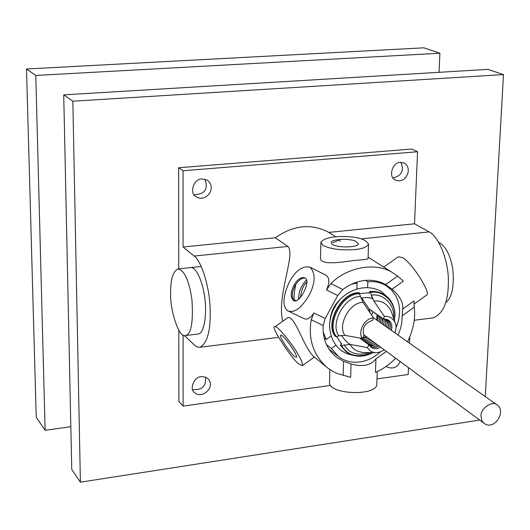 <?xml version="1.0" encoding="UTF-8"?>
<svg xmlns="http://www.w3.org/2000/svg" width="530" height="530" viewBox="0 0 530 530"><rect width="100%" height="100%" fill="white"/><g stroke="black" fill="none" stroke-linecap="round" stroke-linejoin="round"><path stroke-width="0.79" d="M380.514 351.827C374.127 357.571 367.23 360.95 359.817 361.964C352.192 362.977 345.242 361.314 338.962 356.975L331.402 348.468L326.407 344.54M335.755 345.355L331.402 348.468M367.363 347.574L350.211 344.44C352.616 349.124 357.147 351.827 363.805 352.556L375.83 352.649C372.212 352.483 369.397 350.794 367.363 347.574L369.138 344.917L368.343 344.864L368.231 343.824L366.813 343.725L366.707 342.685L365.289 342.592L365.183 341.558L363.779 341.459L363.673 340.432L362.262 340.333L362.162 339.306L360.758 339.213L360.658 338.193L359.241 337.895M359.91 338.06L360.407 338.1M362.513 337.941L366.117 336.484M384.171 349.774C381.547 351.648 378.764 352.609 375.83 352.649M379.096 346.037L376.346 347.302M377.711 345.017L374.723 346.183L369.476 345.467L370.172 346.07L372.391 347.183L374.531 347.494L379.255 346.156M367.436 343.765L366.707 342.685M368.966 344.904L368.231 343.824M372.968 341.532L370.331 342.751M371.596 340.518L368.721 341.658L365.236 341.645M364.792 341.532L364.276 341.353M361.38 339.253L360.658 338.193M373.12 341.638L370.212 342.777L366.753 342.771M366.336 342.665L365.793 342.479M362.884 340.379L362.162 339.306M366.939 337.093L364.415 338.272M367.078 337.193L364.276 338.306L360.718 338.306M360.208 338.16L359.777 338.007M369.94 339.299L367.363 340.505M368.575 338.299L365.753 339.419L362.222 339.412M361.732 339.279L361.268 339.12M370.086 339.405L367.23 340.532L363.726 340.525M363.255 340.406L362.772 340.233M376.022 343.778L373.332 345.017M374.644 342.764L371.709 343.91L368.277 343.897M367.886 343.798L367.31 343.606M364.395 341.505L363.673 340.432M376.174 343.891L373.213 345.043L368.834 344.738M365.912 342.632L365.183 341.558M368.436 338.193L365.885 339.385M371.45 340.412L368.847 341.625M374.491 342.652L371.828 343.884M377.552 344.904L374.836 346.156M380.646 347.176L377.81 348.468M369.138 344.917C371.026 347.892 373.789 349.104 377.426 348.555L380.706 347.223M341.598 343.195L340.406 345.275L340.717 345.52L350.217 344.454M340.406 345.275L345.958 351.655M369.675 312.19L368.489 310.428M485.248 396.559L503.5 74.591L487.958 69.37L63.726 94.87L71.755 469.474L80.401 482.181L479.703 420.071M63.726 94.87L72.842 101.203L80.401 482.181M503.5 74.591L72.842 101.203M445.836 302.603C451.971 297.701 454.309 286.631 452.852 269.392C450.295 254.837 445.591 245.834 438.734 242.362M367.641 287.379L367.827 281.821C374.273 281.085 380.295 282.318 385.893 285.518L391.677 290.168L395.91 296.058C400.786 305.757 400.819 316.331 396.009 327.792M391.425 330.428L391.809 325.228C390.67 320.902 387.841 318.835 383.336 319.027L382.912 318.291L382.103 318.523L381.355 317.205L380.553 317.437L379.805 316.118L379.003 316.357L378.254 315.045L377.459 315.277L376.717 313.972L375.922 314.204L375.18 312.899L374.385 313.137L373.65 311.832L372.862 312.071L372.126 310.772L371.344 311.011L370.609 309.712L369.827 309.951L361.606 297.873M367.827 281.821L365.634 280.363M394.267 320.18C398.434 304.167 382.951 289.327 370.583 292.481L372.345 298.834L371.371 295.276L373.922 301.119C380.938 300.113 386.595 303.233 390.908 310.481L391.968 313.535M383.336 319.027L384.416 316.47L373.922 301.119M383.727 284.1L384.131 283.815M373.756 312.011L372.862 312.071L371.676 315.151M376.605 319.981L377.062 314.581M384.416 316.47C388.921 315.913 392.445 317.841 394.989 322.267C396.447 324.983 396.394 328.507 394.843 332.833M390.398 325.201L389.762 329.256M380.553 317.437L381.454 317.377M386.496 319.279L388.728 323.433L388.384 328.289M382.103 318.523L383.011 318.464M386.569 319.305L388.675 321.021L390.047 323.552L389.947 329.388M384.177 320.955L383.548 324.877M374.385 313.137L375.28 313.078M382.382 318.497L382.19 323.916M375.922 314.204L376.817 314.144M383.746 318.987L384.078 320.246L383.727 325.003M378.056 316.774L377.433 320.57M369.827 309.951L370.715 309.898M377.777 315.244L377.605 320.69M381.11 318.855L380.48 322.717M371.344 311.011L372.232 310.951M379.308 316.324L379.129 321.763M380.845 317.404L380.653 322.836M387.278 323.068L386.642 327.056M377.459 315.277L378.354 315.217M384.813 318.987L385.621 321.306L385.277 326.096M379.003 316.357L379.904 316.297M385.754 319.106L387.172 322.366L386.827 327.189M379.579 317.815L378.957 321.637M382.64 319.901L382.011 323.797M385.727 322.008L385.091 325.963M388.834 324.135L388.199 328.156M391.968 326.937L391.332 330.362M369.808 291.48L378.208 292.143L384.296 294.634L379.95 292.527L374.783 291.414L369.808 291.48L368.999 293.302M370.583 292.481L370.132 291.699M481.035 415.838L481.684 420.065L483.016 422.277L484.486 423.596C494.609 430.671 506.594 411.068 497.12 404.927C492.734 400.283 480.286 408.345 481.035 415.838M170.64 292.375C169.666 309.527 179.147 339.18 185.579 335.53C191.244 334.132 193.364 322.187 191.94 299.695C189.091 280.443 184.413 270.187 177.914 268.929C172.946 271.658 170.521 279.469 170.64 292.375M330.939 336.119L326.215 339.492L323.194 332.025M351.589 284.173L357.061 283.086L356.027 282.391M356.875 288.89L357.061 283.086M326.215 339.492L324.128 337.862M362.195 338.412C357.757 331.82 364.249 318.298 373.498 317.861L372.431 320.418C364.56 323.048 361.745 328.163 363.984 335.762L362.195 338.412L345.05 335.391L339.074 335.841C329.243 324.386 344.97 295.607 360.566 296.581L363.096 302.451M373.498 317.861L363.11 302.451C350.038 301.643 336.835 325.764 345.05 335.391M306.704 282.41L305.128 283.914M298.761 296.74L298.483 299.218M359.791 293.779C342.791 292.706 325.652 324.088 336.391 336.563L335.238 336.272C324.314 323.585 341.737 291.672 359.029 292.772L360.566 296.581M336.391 336.563L339.71 335.682M70.841 426.663L45.123 430.307L36.232 417.223L26.5 68.999L35.782 75.452L439.907 53.232L423.808 47.819L26.5 68.999M439.045 72.312L439.907 53.232M45.123 430.307L35.782 75.452M339.816 239.765L340.022 241.441L339.816 239.765L332.86 242.694M294.256 284.743L295.369 285.239M398.063 335.106L400.21 329.501L401.621 323.863L402.714 309.01C403.416 302.511 399.858 295.912 392.041 289.208L385.595 284.603C379.275 281.039 372.245 279.661 364.507 280.476C356.776 281.417 349.542 284.431 342.791 289.526L337.743 295.535L325.215 318.477L323.141 325.493C322.485 339.021 327.056 349.701 336.855 357.538L343.579 361.321L351.072 363.971L350.655 377.327L337.531 373.61L333.131 371.53L327.904 368.151C313.548 355.796 307.976 339.664 311.203 319.756L313.899 312.998C310.434 318.139 307.175 320.034 304.121 318.676L288.174 311.024C294.945 313.177 302.232 307.373 310.037 293.613C315.489 281.668 315.476 272.857 309.99 267.186C302.723 265.563 295.879 270.386 289.466 281.649C283 295.959 282.252 305.545 287.22 310.414L288.174 311.024M309.99 267.186L325.844 275.123C329.587 277.568 329.793 282.51 326.467 289.956L330.912 283.61L342.791 289.526M392.041 289.208L403.376 281.125L397.599 276.057L392.544 272.632C375.671 261.734 346.812 267.226 330.912 283.61M390.318 271.227L386.529 268.803M402.714 309.01L413.957 300.947L414.235 307.168L402.389 315.681M351.072 363.971C362.46 367.177 370.755 365.475 375.942 358.863L375.459 372.358C382.6 369.357 389.358 364.667 395.744 358.287M407.57 341.81C413.387 329.693 415.606 318.146 414.235 307.168M335.735 236.744L328.328 232.094C311.024 223.289 293.355 225.177 275.322 237.765L183.069 247.013L183.049 170.759L178.65 167.758L178.749 268.842M282.748 321.26C276.388 295.548 296.045 254.36 287.903 246.43L275.322 237.765M325.526 366.203L314.237 356.981C313.091 356.518 310.693 353.391 307.049 347.587C299.629 334.013 292.262 313.164 286.896 318.325L274.765 326.897C269.737 325.069 291.791 359.38 299.019 364.11L302.418 365.62C303.034 364.117 301.537 360.274 297.92 354.093C292.732 344.175 275.269 323.035 274.765 326.897M320.882 242.793L320.531 256.918C319 265.769 338.981 262.516 354.57 260.449C362.878 259.859 367.376 259.309 368.058 258.792L368.549 244.224C366.323 239.772 359.294 237.235 347.461 236.619C332.926 236.128 324.069 237.996 320.895 242.23L322.962 245.363C330.349 249.113 341.002 250.511 354.908 249.557C362.275 248.895 366.82 247.119 368.549 244.224M332.317 244.396C337.371 247.967 358.253 247.735 358.333 243.72L355.319 241.018C348.217 238.202 331.329 239.056 331.104 242.581L332.317 244.396M201.937 178.935C193.364 178.683 188.991 194.026 196.431 196.928C206.819 202.904 217.26 186.891 207.137 180.127L201.937 178.935M400.283 162.365C391.922 162.312 387.96 178.067 395.83 180.134C405.94 184.241 413.46 167.778 403.84 162.942L400.283 162.365M328.845 232.398L414.52 223.806L417.547 151.752L183.049 170.759M408.478 367.661L408.186 374.511L377.002 378.89M330.263 385.449L183.095 406.113L183.082 335.026M409.505 343.168L409.763 337.06M386.317 366.296L387.271 367.118C393.174 369.231 397.474 367.369 400.163 361.54M201.301 376.678C194.119 376.572 189.097 389.325 194.49 392.564C202.374 399.805 216.16 386.476 207.893 378.639L205.156 377.022L201.301 376.678M183.095 406.113L178.882 401.541L178.815 330.283M417.547 151.752L411.75 149.056L178.65 167.758M192.668 389.689C202.215 390.193 206.455 385.999 205.388 377.102M194.159 194.755C204.878 194.272 208.469 189.084 204.924 179.186M393.081 177.894C401.7 175.788 404.317 170.6 400.925 162.339M414.188 320.252L433.288 317.848C443.796 313.435 448.817 300.397 448.36 278.74C447.817 258.236 437.946 235.79 429.121 231.901L361.414 238.871M414.52 223.806L429.121 231.901M185.579 335.53L198.22 333.979C203.951 334.072 207.184 314.038 204.792 298.218C203.401 284.405 196.743 266.623 190.548 267.597M184.38 335.51L195.272 345.845L197.836 347.143L200.009 347.256C207.714 343.009 211.059 329.388 210.046 306.393C208.992 284.617 200.903 260.462 194.199 256.063L183.069 247.013M375.942 358.863L386.377 351.397M294.541 356.498L296.449 357.333C298.35 355.915 285.041 336.735 281.404 335.245L280.648 335.205C278.985 336.418 289.658 352.563 294.541 356.498M376.803 384.422L376.777 385.237C373.564 396.447 329.037 394.095 329.501 382.726L329.859 369.542M383.766 267.094L398.235 256.831L402.363 257.567C411.664 261.966 432.367 294.859 426.325 295.276L413.963 304.147M293.925 285.332C290.519 292.103 290.321 297.085 293.328 300.298C299.172 305.426 312.25 279.734 304.538 277.746C300.695 277.058 297.158 279.582 293.925 285.332M295.018 285.869C291.798 292.09 291.454 296.979 293.964 300.536M304.975 278.038C301.404 277.965 298.191 280.397 295.323 285.325M341.558 345.58C347.773 355.975 358.154 358.326 372.709 352.622M344.242 344.878C349.157 353.556 357.836 356.133 370.271 352.609M365.64 355.385C358.2 357.008 351.9 355.961 346.726 352.238L340.717 345.52M393.485 317.914C395.4 303.789 381.719 292.825 371.371 295.276M394.327 320.339C396.095 309.03 392.75 300.464 384.296 294.634C390.431 298.589 393.883 304.551 394.651 312.514M343.003 296.899C335.391 302.915 331.071 310.633 330.038 320.04M335.55 336.504C324.618 323.817 342.049 291.891 359.347 292.991M287.903 246.43L194.199 256.063M325.215 318.477L313.899 312.998M337.743 295.535L326.467 289.956M397.599 276.057L385.595 284.603M343.155 375.445L343.579 361.321M311.203 319.756L323.141 325.493M328.805 348.945L337.405 355.749M346.726 352.238C354.722 357.439 363.434 357.571 372.875 352.629M368.906 308.526L370.046 312.74M381.408 282.589L385.893 285.518M391.988 313.588L394.989 322.267M341.519 344.056L336.603 336.504M359.698 293.507L369.562 292.745M394.486 319.418L394.386 320.524M355.385 355.623L355.014 355.597M353.278 355.398L346.885 353.695L341.148 350.549C333.284 343.943 329.428 335 329.581 323.711C331.263 312.375 332.933 310.606 336.08 304.955C342.936 292.931 362.984 281.649 381.202 291.361L388.828 298.363M363.428 334.51L484.486 423.596M373.411 317.735L497.12 404.927M352 344.772C349.164 344.613 345.646 341.479 341.446 335.371M360.996 298.006L366.555 297.416L371.994 298.317M177.908 268.929L201.261 266.464M300.47 297.469C301.226 290.506 303.299 285.385 306.685 282.112M296.045 300.457C293.514 301.259 293.355 296.243 295.581 285.412M306.327 280.118C300.854 286.14 298.35 292.421 298.821 298.966M392.544 272.632L368.111 257.209M335.702 236.751L328.328 232.094M395.824 180.134L395.314 179.869M387.271 367.118L386.94 366.866M194.49 392.564L194.165 392.226M196.431 196.928L195.822 196.498M278.621 337.345L200.009 347.256M314.356 357.074L302.418 365.62M376.777 385.237L377.267 371.543"/></g></svg>
